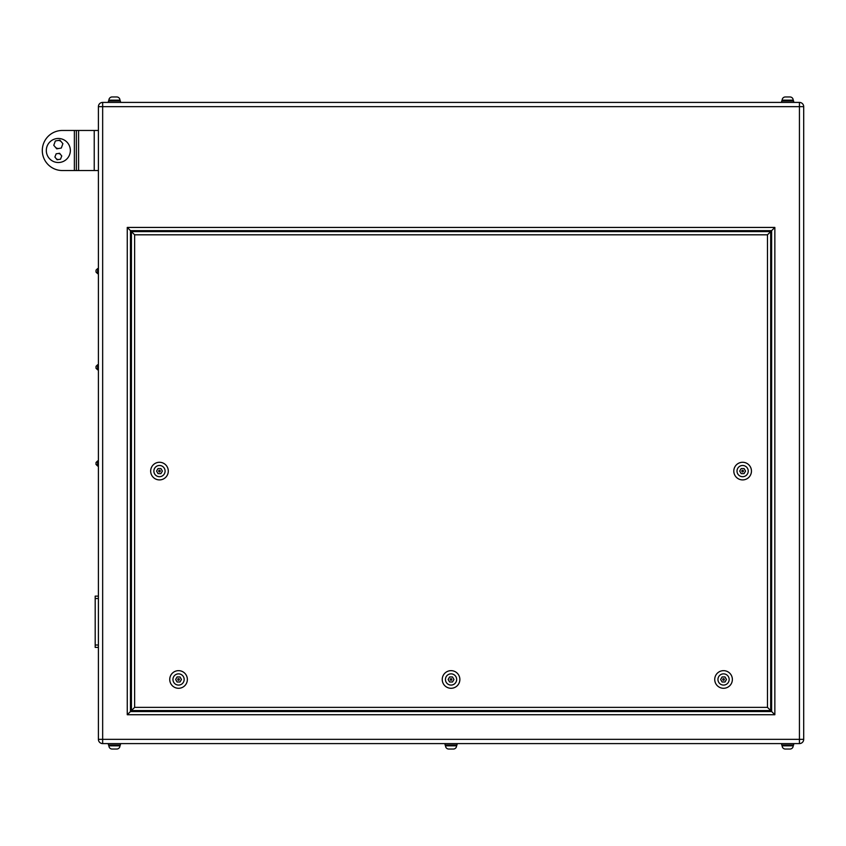 <?xml version="1.0" encoding="UTF-8"?>
<svg xmlns="http://www.w3.org/2000/svg" width="846" height="846" viewBox="0 0 846 846"><rect width="100%" height="100%" fill="white"/><g stroke="black" fill="none" stroke-linecap="round" stroke-linejoin="round"><path stroke-width="1.27" d="M46.308 150.503A12.024 12.024 0 0 1 58.332 138.48A12.024 12.024 0 0 1 70.355 150.503A12.024 12.024 0 0 1 58.332 162.517A12.024 12.024 0 0 1 46.308 150.503M76.362 170.532L62.34 170.532A20.04 20.04 0 0 1 42.3 150.503A20.04 20.04 0 0 1 62.34 130.464L74.363 130.464L74.363 170.532L74.363 130.464L76.362 130.464L76.362 170.532L98.4 170.532M55.265 147.067A4.008 4.008 0 0 0 59.03 148.431M61.398 141.906A4.008 4.008 0 0 0 57.623 140.542M55.984 158.392A3.003 3.003 0 0 0 58.786 159.482M60.669 154.628A3.003 3.003 0 0 0 57.877 153.538M96 463.471L96 464.391L96 463.471M96 367.301L96 368.222L96 367.301M96 271.122L96 272.042L96 271.122M119.952 100.97L119.952 100.166L108.912 100.166A3.204 3.204 0 0 1 112.116 96.962L116.748 96.962A3.204 3.204 0 0 1 119.952 100.166A3.204 3.204 0 0 0 116.748 96.962L116.325 96.962M108.912 100.97L108.912 100.166A3.204 3.204 0 0 1 112.116 96.962L114.432 96.962M793.188 100.97L793.188 100.166L782.148 100.166A3.204 3.204 0 0 1 785.352 96.962L789.984 96.962A3.204 3.204 0 0 1 793.188 100.166A3.204 3.204 0 0 0 789.984 96.962L789.561 96.962M782.148 100.97L782.148 100.166A3.204 3.204 0 0 1 785.352 96.962L787.668 96.962M793.664 102.408L793.664 100.97L781.672 100.97L781.672 102.408M120.428 102.408L120.428 100.97L108.436 100.97L108.436 102.408M108.912 745.03L108.912 745.834L119.952 745.834A3.204 3.204 0 0 1 116.748 749.038L112.116 749.038A3.204 3.204 0 0 1 108.912 745.834A3.204 3.204 0 0 0 112.116 749.038L114.432 749.038M119.952 745.03L119.952 745.834A3.204 3.204 0 0 1 116.748 749.038L116.325 749.038M445.525 745.03L445.525 745.834L456.576 745.834A3.204 3.204 0 0 1 453.371 749.038L448.74 749.038A3.204 3.204 0 0 1 445.525 745.834A3.204 3.204 0 0 0 448.74 749.038L449.163 749.038M782.148 745.03L782.148 745.834L793.188 745.834A3.204 3.204 0 0 1 789.984 749.038L785.352 749.038A3.204 3.204 0 0 1 782.148 745.834A3.204 3.204 0 0 0 785.352 749.038L787.668 749.038M793.188 745.03L793.188 745.834A3.204 3.204 0 0 1 789.984 749.038L789.561 749.038M456.576 745.834L456.576 745.03M793.664 743.592L793.664 745.03L781.672 745.03L781.672 743.592M457.052 743.592L457.052 745.03L445.059 745.03L445.059 743.592M120.428 743.592L120.428 745.03L108.436 745.03L108.436 743.592M741.826 471.085A0.804 0.804 0 0 0 742.629 471.888A0.804 0.804 0 0 0 743.433 471.085A0.804 0.804 0 0 0 742.629 470.291A0.804 0.804 0 0 0 741.826 471.085M158.678 471.085A0.804 0.804 0 0 0 159.471 471.888A0.804 0.804 0 0 0 160.275 471.085A0.804 0.804 0 0 0 159.471 470.291A0.804 0.804 0 0 0 158.678 471.085M751.449 471.085A8.82 8.82 0 0 1 742.629 479.904A8.82 8.82 0 0 1 733.81 471.085A8.82 8.82 0 0 0 742.629 479.904A8.82 8.82 0 0 0 751.449 471.085A8.82 8.82 0 0 0 742.629 462.276A8.82 8.82 0 0 0 733.81 471.085A8.82 8.82 0 0 1 742.629 462.276A8.82 8.82 0 0 1 751.449 471.085A8.82 8.82 0 0 0 742.629 462.276A8.82 8.82 0 0 0 733.81 471.085M168.291 471.085A8.82 8.82 0 0 1 159.471 479.904A8.82 8.82 0 0 1 150.662 471.085A8.82 8.82 0 0 0 159.471 479.904A8.82 8.82 0 0 0 168.291 471.085A8.82 8.82 0 0 0 159.471 462.276A8.82 8.82 0 0 0 150.662 471.085A8.82 8.82 0 0 1 159.471 462.276A8.82 8.82 0 0 1 168.291 471.085A8.82 8.82 0 0 0 159.471 462.276A8.82 8.82 0 0 0 150.662 471.085M177.745 679.475A0.804 0.804 0 0 0 178.548 680.269A0.804 0.804 0 0 0 179.352 679.475A0.804 0.804 0 0 0 178.548 678.672A0.804 0.804 0 0 0 177.745 679.475M450.252 679.475A0.804 0.804 0 0 0 451.055 680.269A0.804 0.804 0 0 0 451.849 679.475A0.804 0.804 0 0 0 451.055 678.672A0.804 0.804 0 0 0 450.252 679.475M722.748 679.475A0.804 0.804 0 0 0 723.552 680.269A0.804 0.804 0 0 0 724.356 679.475A0.804 0.804 0 0 0 723.552 678.672A0.804 0.804 0 0 0 722.748 679.475M732.372 679.475A8.82 8.82 0 0 1 723.552 688.284A8.82 8.82 0 0 1 714.733 679.475A8.82 8.82 0 0 0 723.552 688.284A8.82 8.82 0 0 0 732.372 679.475A8.82 8.82 0 0 0 723.552 670.656A8.82 8.82 0 0 0 714.733 679.475A8.82 8.82 0 0 1 723.552 670.656A8.82 8.82 0 0 1 732.372 679.475A8.82 8.82 0 0 0 723.552 670.656A8.82 8.82 0 0 0 714.733 679.475M459.864 679.475A8.82 8.82 0 0 1 451.055 688.284A8.82 8.82 0 0 1 442.236 679.475A8.82 8.82 0 0 0 451.055 688.284A8.82 8.82 0 0 0 459.864 679.475A8.82 8.82 0 0 0 451.055 670.656A8.82 8.82 0 0 0 442.236 679.475A8.82 8.82 0 0 1 451.055 670.656A8.82 8.82 0 0 1 459.864 679.475A8.82 8.82 0 0 0 451.055 670.656A8.82 8.82 0 0 0 442.236 679.475M187.368 679.475A8.82 8.82 0 0 1 178.548 688.284A8.82 8.82 0 0 1 169.739 679.475A8.82 8.82 0 0 0 178.548 688.284A8.82 8.82 0 0 0 187.368 679.475A8.82 8.82 0 0 0 178.548 670.656A8.82 8.82 0 0 0 169.739 679.475A8.82 8.82 0 0 1 178.548 670.656A8.82 8.82 0 0 1 187.368 679.475A8.82 8.82 0 0 0 178.548 670.656A8.82 8.82 0 0 0 169.739 679.475M98.4 739.33L98.4 106.67A4.262 4.262 0 0 1 102.662 102.408L799.438 102.408L799.438 106.67L102.662 106.67L102.662 739.33L799.438 739.33L799.438 106.67L803.7 106.67L803.7 739.33A4.262 4.262 0 0 1 799.438 743.592L102.662 743.592A4.262 4.262 0 0 1 98.4 739.33A4.262 4.262 0 0 0 102.662 743.592A4.262 4.262 0 0 1 98.4 739.33L102.662 739.33L102.662 743.592M102.662 102.408A4.262 4.262 0 0 0 98.4 106.67L102.662 106.67L102.662 102.408A4.262 4.262 0 0 0 98.4 106.67M803.7 106.67A4.262 4.262 0 0 0 799.438 102.408A4.262 4.262 0 0 1 803.7 106.67A4.262 4.262 0 0 0 799.438 102.408M799.438 743.592A4.262 4.262 0 0 0 803.7 739.33L799.438 739.33L799.438 743.592A4.262 4.262 0 0 0 803.7 739.33M771.637 711.528L771.637 230.651L130.464 230.651L130.464 711.528L771.637 711.528L774.851 714.733L127.26 714.733L130.464 711.528M770.674 231.603L770.674 710.566L131.426 710.566L131.426 231.603L770.674 231.603L767.47 234.818L134.63 234.818L131.426 231.603M771.637 230.651L774.851 227.437L774.851 714.733M130.464 230.651L127.26 227.437L774.851 227.437M770.674 710.566L767.47 707.362L767.47 234.818M131.426 710.566L134.63 707.362L767.47 707.362M726.471 679.475L725.011 676.948L722.093 676.948L720.633 679.475L722.093 681.992L725.011 681.992L726.471 679.475M452.504 676.948L449.596 676.948L448.137 679.475L449.596 681.992L452.504 681.992L453.964 679.475L452.504 676.948M180.008 676.948L177.089 676.948L175.64 679.475L177.089 681.992L180.008 681.992L181.467 679.475L180.008 676.948M744.089 468.568L741.17 468.568L739.711 471.085L741.17 473.612L744.089 473.612L745.548 471.085L744.089 468.568M158.022 468.568L156.563 471.085L158.022 473.612L160.93 473.612L162.39 471.085L160.93 468.568L158.022 468.568M98.4 647.412L95.196 647.412L95.196 596.123L98.4 596.123M76.362 130.464L98.4 130.464M57.073 159.746L60.5 159.217L61.758 155.981L59.59 153.274L56.153 153.803L54.895 157.039L57.073 159.746M56.756 148.843L61.314 148.029L62.89 143.672L59.907 140.14L55.35 140.954L53.774 145.301L56.756 148.843M97.597 460.954L96 462.55L98.4 460.954L97.597 460.954L97.597 465.998L96 464.391L98.4 465.998L97.597 465.998M97.597 364.774L96 366.381L98.4 364.774L97.597 364.774L97.597 369.818L96 368.222L98.4 369.818M98.4 268.594L97.597 268.594L97.597 273.649L96 272.042L98.4 273.649M737.014 471.085A5.615 5.615 0 0 0 742.629 476.7A5.615 5.615 0 0 0 748.234 471.085A5.615 5.615 0 0 0 742.629 465.48A5.615 5.615 0 0 0 737.014 471.085M153.866 471.085A5.615 5.615 0 0 0 159.471 476.7A5.615 5.615 0 0 0 165.086 471.085A5.615 5.615 0 0 0 159.471 465.48A5.615 5.615 0 0 0 153.866 471.085M717.947 679.475A5.615 5.615 0 0 0 723.552 685.08A5.615 5.615 0 0 0 729.167 679.475A5.615 5.615 0 0 0 723.552 673.86A5.615 5.615 0 0 0 717.947 679.475M445.44 679.475A5.615 5.615 0 0 0 451.055 685.08A5.615 5.615 0 0 0 456.66 679.475A5.615 5.615 0 0 0 451.055 673.86A5.615 5.615 0 0 0 445.44 679.475M172.944 679.475A5.615 5.615 0 0 0 178.548 685.08A5.615 5.615 0 0 0 184.164 679.475A5.615 5.615 0 0 0 178.548 673.86A5.615 5.615 0 0 0 172.944 679.475M127.26 714.733L127.26 227.437M134.63 234.818L134.63 707.362M95.196 598.524L98.4 598.524M95.196 645.012L98.4 645.012M94.234 130.464L94.234 170.532M78.604 130.464L78.604 170.532M97.597 268.594L96 270.202L97.597 268.594"/></g></svg>
